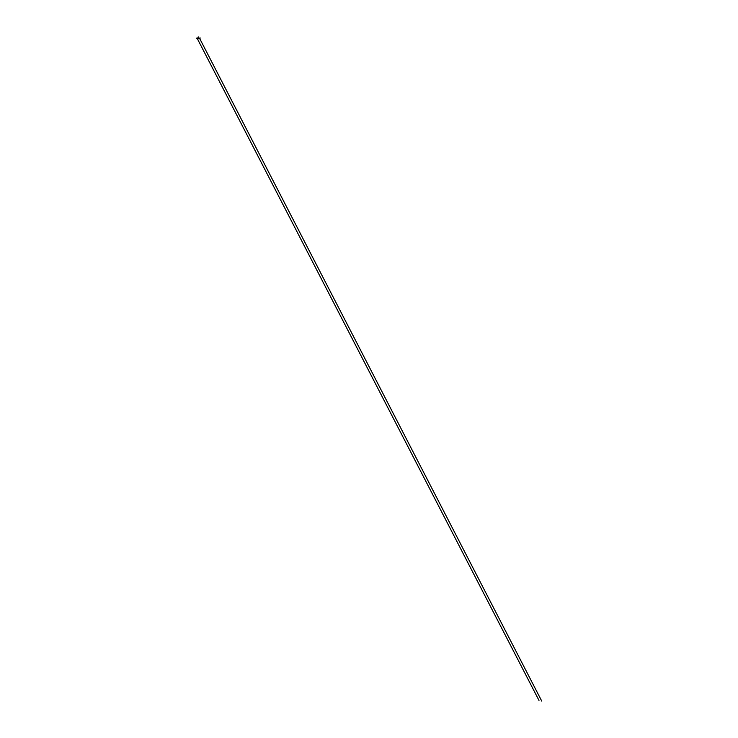 <?xml version="1.0" encoding="UTF-8"?>
<svg xmlns="http://www.w3.org/2000/svg" width="738" height="738" viewBox="0 0 738 738"><rect width="100%" height="100%" fill="white"/><g stroke="black" fill="none" stroke-linecap="round" stroke-linejoin="round"><path stroke-width="1.11" d="M198.513 37.675L198.743 38.763L197.839 38.763L198.291 37.241L197.932 38.763L198.642 38.763L198.181 36.937L197.839 38.763L198.116 37.038L198.024 37.924L198.291 37.241L198.743 38.763L198.457 37.048L198.559 37.97M198.421 37.592L198.199 36.974L198.144 37.481M198.494 37.979L198.116 37.149L198.015 37.97M198.098 37.601L198.181 36.937L198.162 37.592M198.079 37.952L197.876 38.763L198.024 37.924M198.476 37.601L198.402 36.937M199.777 38.763L199.242 38.763L199.841 38.763L199.601 38.275L199.159 38.763L199.352 38.136L200.321 38.044L199.352 38.118L200.321 38.044L199.398 38.182L199.841 38.763L199.574 38.275M197.277 38.644L196.299 38.201L197.212 38.099L196.253 38.21L197.175 38.182M197.295 38.607L538.989 700.436L197.221 38.45M198.513 37.61L198.457 37.011M198.116 37.011L198.061 37.61M199.703 38.579L541.747 701.1L199.647 38.45"/></g></svg>

